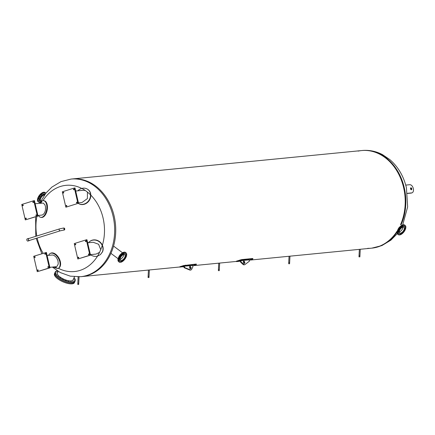 <?xml version="1.0" encoding="UTF-8"?>
<svg xmlns="http://www.w3.org/2000/svg" width="435" height="435" viewBox="0 0 435 435"><rect width="100%" height="100%" fill="white"/><g stroke="black" fill="none" stroke-linecap="round" stroke-linejoin="round"><path stroke-width="0.65" d="M249.592 260.135L371.191 248.206A49.057 38.715 84.4 0 0 377.384 246.944A49.057 38.715 84.4 0 0 397.063 231.192A49.057 38.715 84.4 0 1 377.384 246.944A49.057 38.715 84.4 0 1 371.191 248.206A49.057 38.715 84.4 0 1 367.667 248.347M358.13 151.114A49.057 38.715 84.4 0 1 361.615 150.564A49.057 38.715 84.4 0 1 398.438 173.63A49.057 38.715 84.4 0 1 400.586 224.574A49.057 38.715 84.4 0 0 398.438 173.63A49.057 38.715 84.4 0 0 361.615 150.564L362.224 150.505A49.057 38.715 84.4 0 1 404.251 187.67A49.057 38.715 84.4 0 1 401.026 224.9M63.863 228.049A1.022 0.805 84.4 0 1 64.195 230.055L63.428 230.131A1.022 0.805 -95.6 0 0 63.227 228.098L63.994 228.022M81.731 188.437A43.31 34.18 -95.6 0 0 60.525 186.452A43.31 34.18 -95.6 0 0 42.978 200.633M36.888 216.407A43.31 34.18 -95.6 0 0 36.785 236.015M37.182 238.027A43.31 34.18 -95.6 0 0 43.136 253.322M58.393 268.281A43.31 34.18 -95.6 0 0 97.532 256.133M100.474 254.535L102.54 251.827C103.427 249.685 103.372 247.493 102.388 245.242A43.31 34.18 -95.6 0 0 103.1 218.147A43.31 34.18 -95.6 0 0 90.817 195.125C90.746 192.792 89.871 190.965 88.191 189.655L87.701 189.323M179.916 266.97L81.704 276.6A49.057 38.715 -95.6 0 0 87.897 275.339A49.057 38.715 -95.6 0 0 114.927 220.039A49.057 38.715 -95.6 0 0 72.128 178.959A49.057 38.715 84.4 0 1 114.927 220.039A49.057 38.715 84.4 0 1 87.897 275.339A49.057 38.715 84.4 0 1 81.704 276.6L80.638 276.709A49.057 38.715 -95.6 0 0 86.826 275.447A49.057 38.715 -95.6 0 0 113.089 216.233A49.057 38.715 -95.6 0 0 71.057 179.068L60.976 181.623L51.934 187.066L45.969 193.042L39.677 203.265M407.437 193.461L411.037 193.107A4.23 2.561 72.6 0 0 411.352 193.048L411.994 192.846A4.23 2.561 -107.4 0 1 411.679 192.906L407.421 193.325M411.075 189.676A1.017 0.614 72.6 0 0 411.124 188.91A1.017 0.614 72.6 0 0 410.569 188.056M405.73 185.103L409.781 184.706A4.23 2.561 -107.4 0 1 413.25 188.295A4.23 2.561 -107.4 0 1 411.994 192.846M410.52 188.828A1.017 0.614 -107.4 0 1 410.841 187.8A1.017 0.614 -107.4 0 1 411.766 188.708A1.017 0.614 -107.4 0 1 411.445 189.736A1.017 0.614 -107.4 0 1 410.52 188.828M78.403 203.45A8.455 7.324 -57.1 0 0 78.545 203.542A8.455 7.324 -57.1 0 0 86.69 203.112A8.455 7.324 -57.1 0 0 90.817 195.125M77.881 190.802A8.455 7.324 122.9 0 1 81.84 188.404C84.102 187.849 86.119 188.197 87.892 189.464C89.561 190.764 90.442 192.569 90.529 194.875A8.455 7.324 122.9 0 1 86.494 202.868A8.455 7.324 122.9 0 1 78.365 203.428L78.545 203.542M75.701 191.019L83.319 190.269L85.249 190.465L87.435 192.091L87.408 198.588L82.03 202.487L78.43 202.84M66.647 205.429A0.408 0.321 84.4 0 1 66.533 206.179A0.408 0.321 84.4 0 1 66.457 205.374A0.408 0.321 84.4 0 1 66.647 205.429M63.619 192.313A0.408 0.321 84.4 0 1 63.505 193.064A0.408 0.321 84.4 0 1 63.428 192.254A0.408 0.321 84.4 0 1 63.619 192.313M73.896 189.094A0.408 0.321 84.4 0 1 73.781 189.845A0.408 0.321 84.4 0 1 73.7 189.04A0.408 0.321 84.4 0 1 73.896 189.094M76.924 202.215A0.408 0.321 84.4 0 1 76.81 202.966A0.408 0.321 84.4 0 1 76.729 202.161A0.408 0.321 84.4 0 1 76.924 202.215M65.864 207.207L62.303 191.791L74.374 188.012L77.936 203.428L65.864 207.207L77.936 203.428M78.556 203.368L74.994 187.953L74.374 188.012M102.388 245.242A8.455 7.781 -130.4 0 0 89.572 241.604A8.455 7.781 -130.4 0 0 89.474 241.691M88.441 242.73A8.455 7.781 49.6 0 1 89.371 241.778A8.455 7.781 49.6 0 1 102.209 245.476C103.171 247.711 103.209 249.891 102.334 252.006L100.371 254.627L97.478 256.144A8.455 7.781 49.6 0 1 90.393 254.644L96.097 254.067L99.544 252.371A43.609 34.414 84.4 0 1 97.478 256.144M87.658 242.806L93.155 242.268L98.609 244.258L100.735 249.685L99.544 252.371M75.706 244.655A0.408 0.321 84.4 0 1 75.103 244.481A0.408 0.321 84.4 0 1 75.69 244.236A0.408 0.321 84.4 0 1 75.706 244.655M85.978 241.441A0.408 0.321 84.4 0 1 85.38 241.262A0.408 0.321 84.4 0 1 85.961 241.017A0.408 0.321 84.4 0 1 85.978 241.441M89.006 254.562A0.408 0.321 84.4 0 1 88.408 254.383A0.408 0.321 84.4 0 1 88.99 254.138A0.408 0.321 84.4 0 1 89.006 254.562M78.735 257.776A0.408 0.321 84.4 0 1 78.131 257.596A0.408 0.321 84.4 0 1 78.719 257.357A0.408 0.321 84.4 0 1 78.735 257.776M74.26 243.578L86.331 239.805L89.887 255.22L77.822 258.994L74.26 243.578M89.887 255.22L90.513 255.16L86.951 239.739L86.331 239.805M90.513 255.16L77.822 258.994M58.181 268.395L58.665 268.134A8.455 5.002 -118.3 0 0 59.057 258.314A8.455 5.002 -118.3 0 0 50.639 253.246L50.155 253.502A8.455 5.002 61.7 0 1 58.573 258.575A8.455 5.002 61.7 0 1 58.181 268.395A8.455 5.002 61.7 0 1 57.855 268.547L52.945 267.014M48.611 255.35A8.455 5.002 61.7 0 1 50.155 253.502M47.105 255.497L52.412 254.981L54.032 255.372L56.371 257.422L57.953 260.614L58.246 263.974L57.094 266.247L55.897 266.726L49.835 267.318M44.99 254.268A0.408 0.321 84.4 0 1 45.104 253.518A0.408 0.321 84.4 0 1 45.186 254.328A0.408 0.321 84.4 0 1 44.99 254.268M48.019 267.389A0.408 0.321 84.4 0 1 48.133 266.639A0.408 0.321 84.4 0 1 48.214 267.449A0.408 0.321 84.4 0 1 48.019 267.389M37.747 270.603A0.408 0.321 84.4 0 1 37.861 269.852A0.408 0.321 84.4 0 1 37.937 270.662A0.408 0.321 84.4 0 1 37.747 270.603M34.718 257.487A0.408 0.321 84.4 0 1 34.833 256.737A0.408 0.321 84.4 0 1 34.909 257.542A0.408 0.321 84.4 0 1 34.718 257.487M45.778 252.496L49.334 267.911L37.263 271.69L33.707 256.269L46.398 252.43L49.96 267.851L49.334 267.911M49.96 267.851L37.263 271.69M40.738 217.326L41.303 217.424A8.455 4.546 -80.2 0 0 47.219 209.86A8.455 4.546 -80.2 0 0 44.174 200.758L43.609 200.66A8.455 4.546 99.8 0 1 46.654 209.762A8.455 4.546 99.8 0 1 40.738 217.326A8.455 4.546 99.8 0 1 38.476 215.472M39.699 203.265L42.217 200.801A8.455 4.546 99.8 0 1 43.609 200.66M35.148 203.71L43.179 203.074L44.859 204.662L45.501 206.674L45.457 210.143L44.794 212.329L43.728 214.031L42.445 214.988L37.878 215.532M35.936 215.042A0.408 0.321 84.4 0 1 36.535 215.222A0.408 0.321 84.4 0 1 35.953 215.466A0.408 0.321 84.4 0 1 35.936 215.042M25.66 218.256A0.408 0.321 84.4 0 1 26.263 218.435A0.408 0.321 84.4 0 1 25.676 218.68A0.408 0.321 84.4 0 1 25.66 218.256M22.631 205.141A0.408 0.321 84.4 0 1 23.234 205.32A0.408 0.321 84.4 0 1 22.647 205.559A0.408 0.321 84.4 0 1 22.631 205.141M32.908 201.922A0.408 0.321 84.4 0 1 33.506 202.101A0.408 0.321 84.4 0 1 32.924 202.346A0.408 0.321 84.4 0 1 32.908 201.922M37.383 216.119L25.312 219.898L21.75 204.483L33.821 200.704L37.383 216.119L38.003 216.059L25.312 219.898M38.003 216.059L34.441 200.644L33.821 200.704M73.162 279.21A8.591 3.078 -156.1 0 1 73.085 279.917A8.591 3.078 -156.1 0 1 71.199 280.879A8.591 3.078 -156.1 0 1 61.846 278.166A8.591 3.078 -156.1 0 1 57.371 272.952A8.591 3.078 -156.1 0 1 57.844 272.413M63.162 279.553L62.564 279.21L63.162 279.553M66.087 280.771L65.489 280.428L66.087 280.771M68.958 281.581L68.355 281.238L68.958 281.581M71.481 281.913L70.883 281.565L71.481 281.913M73.423 281.722L72.824 281.374L73.423 281.722M74.586 281.032L73.988 280.689L74.586 281.032M74.864 279.912L74.26 279.569L74.864 279.912M73.885 278.106L74.298 278.427L73.787 278.335M57.55 271.532L56.947 271.19L57.55 271.532M56.387 272.223L55.783 271.88L56.387 272.223M56.11 273.343L55.511 273.001L56.11 273.343M56.757 274.784L56.158 274.442L56.757 274.784M58.257 276.404L57.659 276.062L58.257 276.404M60.465 278.052L59.867 277.704L60.465 278.052M57.338 270.826A10.913 3.904 23.9 0 0 55.256 272.011L54.87 272.875A10.913 3.904 23.9 0 0 60.547 279.498A10.913 3.904 23.9 0 0 72.427 282.946A10.913 3.904 23.9 0 0 74.82 281.722L75.201 280.858A10.913 3.904 23.9 0 0 74.059 277.72M55.256 272.011A10.913 3.904 23.9 0 0 60.933 278.634A10.913 3.904 23.9 0 0 72.814 282.081A10.913 3.904 23.9 0 0 75.201 280.858M54.853 272.919A10.913 3.904 23.9 0 0 54.832 272.962L54.473 273.773A10.913 3.904 23.9 0 0 60.15 280.396A10.913 3.904 23.9 0 0 72.031 283.843A10.913 3.904 23.9 0 0 74.418 282.619L74.776 281.809A10.913 3.904 23.9 0 0 74.798 281.766M54.832 272.962A10.913 3.904 23.9 0 0 60.508 279.585A10.913 3.904 23.9 0 0 72.389 283.033A10.913 3.904 23.9 0 0 74.776 281.809M403.027 225.83L402.538 226.309L403.027 225.83M401.141 226.956L400.684 227.543L401.141 226.956M399.412 228.913L399.047 229.528L399.412 228.913M398.297 231.17L398.068 231.735L398.297 231.17M398.107 233.127L398.455 232.97L398.014 233.568L398.107 233.127M398.884 234.258L399.335 233.938L398.884 234.258M400.858 233.764L400.466 234.378L400.678 233.829M402.658 232.535L402.342 232.817M404.164 230.615L403.919 231.012M404.969 228.603L405.382 228.353L404.903 228.897M405.344 226.961L404.996 227.119L405.442 226.521L405.344 226.961M404.566 225.83L404.115 226.151L404.566 225.83M399.053 233.704A4.535 2.262 -53.3 0 1 399.02 233.682A4.535 2.262 -53.3 0 1 399.379 229.495A4.535 2.262 -53.3 0 1 403.441 226.173A4.535 2.262 -53.3 0 1 404.436 226.407A4.535 2.262 -53.3 0 1 404.468 226.434M400.08 233.965A4.535 2.262 -53.3 0 1 399.091 233.731A4.535 2.262 -53.3 0 1 399.45 229.544A4.535 2.262 -53.3 0 1 403.511 226.227A4.535 2.262 -53.3 0 1 404.506 226.461A4.535 2.262 -53.3 0 1 404.142 230.648A4.535 2.262 -53.3 0 1 400.08 233.965M403.903 225.134A5.753 2.871 -53.3 0 1 405.159 225.433A5.753 2.871 -53.3 0 1 404.702 230.746A5.753 2.871 -53.3 0 1 399.547 234.954A5.753 2.871 -53.3 0 1 398.291 234.655A5.753 2.871 -53.3 0 1 398.748 229.343A5.753 2.871 -53.3 0 1 403.903 225.134M398.291 234.655L397.797 234.291A5.753 2.871 -53.3 0 1 398.259 228.979A5.753 2.871 -53.3 0 1 403.408 224.77A5.753 2.871 -53.3 0 1 404.67 225.064L405.159 225.433M397.949 229.533A3.708 1.849 -53.3 0 1 400.151 226.575A3.708 1.849 -53.3 0 0 397.949 229.533M402.859 227.152A3.507 1.751 -53.3 0 1 399.276 231.958M400.466 233.089A3.507 1.751 -53.3 0 1 399.7 232.91A3.507 1.751 -53.3 0 1 399.982 229.669A3.507 1.751 -53.3 0 1 403.125 227.103A3.507 1.751 -53.3 0 1 403.892 227.282A3.507 1.751 -53.3 0 1 403.609 230.523A3.507 1.751 -53.3 0 1 400.466 233.089M399.276 231.926A3.464 1.729 126.7 0 0 402.826 227.157M121.713 261.141L121.321 261.761L121.534 261.212M123.513 259.912L123.197 260.201M125.014 257.993L124.769 258.39M125.824 255.987L126.237 255.736L125.753 256.275M126.199 254.339L125.851 254.502L126.291 253.904L126.199 254.339M125.421 253.213L124.97 253.534L125.421 253.213M123.883 253.208L123.393 253.687L123.883 253.208M121.996 254.339L121.534 254.921L121.996 254.339M120.261 256.297L119.897 256.911L120.261 256.297M119.152 258.553L118.924 259.113L119.152 258.553M118.962 260.511L119.31 260.347L118.864 260.946L118.962 260.511M119.739 261.642L120.185 261.321L119.739 261.642M119.908 261.087A4.535 2.262 -53.3 0 1 119.87 261.06A4.535 2.262 -53.3 0 1 120.234 256.873A4.535 2.262 -53.3 0 1 124.296 253.556A4.535 2.262 -53.3 0 1 125.285 253.79A4.535 2.262 -53.3 0 1 125.323 253.817M124.366 253.61A4.535 2.262 -53.3 0 1 125.356 253.844A4.535 2.262 -53.3 0 1 124.997 258.031A4.535 2.262 -53.3 0 1 120.935 261.348A4.535 2.262 -53.3 0 1 119.94 261.114A4.535 2.262 -53.3 0 1 120.305 256.927A4.535 2.262 -53.3 0 1 124.366 253.61M120.403 262.332A5.753 2.871 -53.3 0 1 119.146 262.039A5.753 2.871 -53.3 0 1 119.603 256.726A5.753 2.871 -53.3 0 1 124.758 252.517A5.753 2.871 -53.3 0 1 126.014 252.811A5.753 2.871 -53.3 0 1 125.552 258.124A5.753 2.871 -53.3 0 1 120.403 262.332M119.146 262.039L118.652 261.669A5.753 2.871 -53.3 0 1 119.108 256.356A5.753 2.871 -53.3 0 1 124.263 252.148A5.753 2.871 -53.3 0 1 125.519 252.447L126.014 252.811M118.804 256.911A3.708 1.849 -53.3 0 1 121.006 253.953A3.708 1.849 -53.3 0 0 118.804 256.911M123.709 254.529A3.507 1.751 -53.3 0 1 120.131 259.336M123.975 254.486A3.507 1.751 -53.3 0 1 124.742 254.665A3.507 1.751 -53.3 0 1 124.464 257.906A3.507 1.751 -53.3 0 1 121.321 260.473A3.507 1.751 -53.3 0 1 120.555 260.288A3.507 1.751 -53.3 0 1 120.838 257.052A3.507 1.751 -53.3 0 1 123.975 254.486M120.131 259.309A3.464 1.729 126.7 0 0 123.681 254.54M44.571 193.162L44.925 192.999L44.479 193.597L44.571 193.162M39.596 201.824L39.248 201.981L39.694 201.383L39.596 201.824M38.584 200.975L38.818 200.415L38.584 200.975M38.508 199.197L38.873 198.583L38.508 199.197M39.395 196.963L39.851 196.381L39.395 196.963M40.999 194.869L41.488 194.391L40.999 194.869M42.891 193.477L43.342 193.156L42.891 193.477M45.838 193.2A5.753 2.871 126.7 0 0 45.523 192.879L45.028 192.509A5.753 2.871 126.7 0 0 43.766 192.216A5.753 2.871 126.7 0 0 38.617 196.424A5.753 2.871 126.7 0 0 38.155 201.737L38.65 202.101A5.753 2.871 126.7 0 0 39.911 202.4A5.753 2.871 126.7 0 0 40.091 202.378M45.523 192.879A5.753 2.871 126.7 0 0 44.261 192.58A5.753 2.871 126.7 0 0 39.112 196.789A5.753 2.871 126.7 0 0 38.65 202.101M44.74 194.619L44.74 194.619A3.975 1.985 126.7 0 0 43.592 194.097A3.975 1.985 126.7 0 0 39.835 197.359A3.975 1.985 126.7 0 0 40.096 200.856L40.547 200.965M44.615 194.788A3.708 1.849 126.7 0 0 44.006 194.711A3.708 1.849 126.7 0 0 40.683 197.425A3.708 1.849 126.7 0 0 40.39 200.85L40.721 201.095A3.708 1.849 126.7 0 1 41.091 197.659A3.708 1.849 126.7 0 1 44.381 194.994A3.708 1.849 126.7 0 1 44.473 194.989A3.708 1.849 126.7 0 0 41.129 197.599A3.708 1.849 126.7 0 0 40.721 201.095M252.343 258.836L252.528 258.526L241.778 259.581L239.941 260.054L240.033 260.451L241.871 259.972L252.621 258.917L252.436 259.233A49.459 39.036 84.4 0 1 249.353 260.195L249.179 260.239M240.033 260.451A49.459 39.036 84.4 0 1 236.95 261.413L236.64 261.185M236.732 261.582L240.397 261.223M252.528 258.526L252.436 259.233M239.941 260.054A49.057 38.715 84.4 0 1 236.857 261.016M243.29 262.392A1.218 0.74 -107.4 0 1 243.671 261.158A1.218 0.74 -107.4 0 1 244.736 262.098A1.218 0.74 -107.4 0 1 244.399 263.479A1.218 0.74 -107.4 0 1 243.29 262.392M244.117 263.479A1.218 0.74 72.6 0 0 244.225 262.261A1.218 0.74 72.6 0 0 243.437 261.315M244.764 264.643L244.247 264.806A2.436 1.474 -107.4 0 1 242.986 264.388L240.615 262.158L240.31 260.848L240.821 260.69L241.126 262L243.497 264.224A2.436 1.474 72.6 0 0 244.764 264.643A2.436 1.474 72.6 0 0 245.046 264.496L249.396 261.19L249.092 259.874L240.821 260.69M240.615 262.158L241.126 262M183.907 266.764L180.46 266.954A49.459 39.036 -95.6 0 0 183.537 265.992L185.375 265.513L196.131 264.458L195.946 264.774A49.459 39.036 -95.6 0 1 192.863 265.736L192.689 265.78M195.853 264.377L195.946 264.774M180.242 267.123L180.15 266.726M180.367 266.563A49.057 38.715 -95.6 0 0 183.45 265.595L183.537 265.992M196.038 264.067L183.45 265.595M190.356 268.754A1.218 0.74 72.6 0 0 190.503 267.677A1.218 0.74 72.6 0 0 189.676 266.59M191.014 267.52A1.218 0.74 -107.4 0 1 190.633 268.754A1.218 0.74 -107.4 0 1 189.568 267.813A1.218 0.74 -107.4 0 1 189.91 266.432A1.218 0.74 -107.4 0 1 191.014 267.52M192.602 265.415L184.331 266.231L184.636 267.541L190.285 269.869A2.436 1.474 72.6 0 0 190.998 269.917A2.436 1.474 72.6 0 0 191.645 269.314L192.906 266.731L192.602 265.415M184.636 267.541L184.119 267.699L183.82 266.389L184.331 266.231M190.998 269.917L190.486 270.075A2.436 1.474 -107.4 0 1 189.774 270.026L184.119 267.699M78.137 276.861L77.816 283.283L78.643 283.294M77.865 284.398L78.659 284.468L78.719 283.337M148.438 270.059L148.123 276.388L148.944 276.394M148.166 277.503L148.966 277.573L149.02 276.442M218.74 263.159L218.424 269.488L219.245 269.499M218.468 270.608L219.267 270.679L219.653 263.072M359.348 249.369L359.033 255.698L359.854 255.709M359.076 256.813L359.875 256.884L360.262 249.277M289.041 256.264L288.731 262.593L289.552 262.604M288.775 263.708L289.574 263.779L289.628 262.648M59.736 228.902A1.022 0.62 72.6 0 0 59.503 228.908L28.683 238.549A1.022 0.62 72.6 0 0 28.362 239.587A1.022 0.62 72.6 0 0 29.292 240.495L60.112 230.854A1.022 0.62 72.6 0 0 60.302 230.724M59.182 229.941A1.022 0.62 72.6 0 0 60.112 230.854A1.022 0.62 -107.4 0 1 59.214 230.066A1.022 0.62 -107.4 0 1 59.503 228.908A1.022 0.62 72.6 0 0 59.182 229.941M60.112 230.854L63.428 230.131A1.022 0.805 -95.6 0 0 63.227 228.098L59.503 228.908M27.291 238.858A1.153 0.696 72.6 0 0 27.204 238.875A1.153 0.696 72.6 0 0 26.861 240.115A1.153 0.696 72.6 0 0 27.807 241.088A1.153 0.696 72.6 0 0 27.889 241.072L29.33 240.62A1.153 0.696 72.6 0 0 29.596 240.403M28.987 238.456A1.153 0.696 72.6 0 0 28.726 238.407A1.153 0.696 72.6 0 0 28.645 238.423A1.153 0.696 72.6 0 0 28.302 239.663A1.153 0.696 72.6 0 0 29.243 240.637A1.153 0.696 72.6 0 0 29.33 240.62M397.144 231.937A49.057 38.715 84.4 0 1 377.993 246.884A49.057 38.715 84.4 0 1 371.8 248.146L381.87 245.59L390.896 240.153L397.296 233.638M411.679 192.906L411.037 193.107M81.84 188.404A43.609 34.414 84.4 0 1 85.249 190.465M87.435 192.091A43.609 34.414 84.4 0 1 90.529 194.875M102.209 245.476A43.609 34.414 84.4 0 1 100.735 249.685M57.855 268.547A43.609 34.414 84.4 0 1 54.941 266.818M40.879 203.145A43.609 34.414 84.4 0 1 42.217 200.801M241.871 259.972L241.778 259.581M242.986 264.388L243.497 264.224M185.375 265.513L185.288 265.122M190.285 269.869L189.774 270.026M362.224 150.505C369.271 149.868 376.014 151.233 382.457 154.61L389.825 159.596C398.145 166.822 403.675 176.224 406.421 187.8L407.649 206.908L402.696 224.922M371.191 248.206L371.8 248.146M35.626 216.804L35.773 236.33M36.165 238.347L41.809 253.735M52.369 267.068L60.329 272.576L70.252 276.154L80.638 276.709M361.615 150.564L71.057 179.068M193.096 265.676L236.406 261.43M58.1 271.304L57.371 272.952M74.483 276.758L73.085 279.917M110.925 253.366L118.113 258.722M113.562 246.09L122.54 252.773M252.914 258.955L252.827 258.559M236.444 261.582L236.352 261.19M179.954 267.123L179.862 266.731M196.424 264.496L196.332 264.099M79.05 276.823L78.724 283.326M77.767 284.425L77.827 283.294M149.352 269.966L149.031 276.432M148.074 277.53L148.128 276.394M218.375 270.63L218.435 269.499M358.984 256.84L359.038 255.709M289.96 256.177L289.639 262.637M288.682 263.735L288.737 262.604M27.204 238.875L28.645 238.423"/></g></svg>
